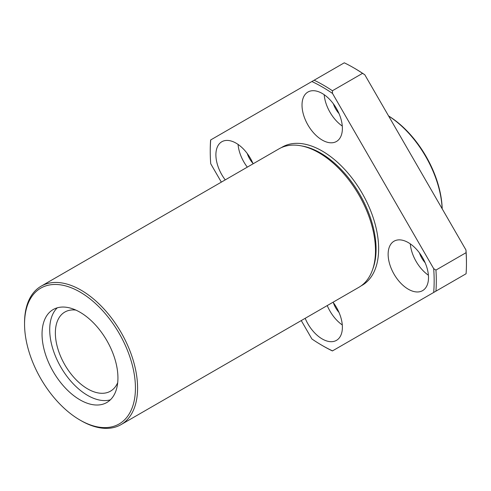 <?xml version="1.0" encoding="UTF-8"?>
<svg xmlns="http://www.w3.org/2000/svg" width="491" height="491" viewBox="0 0 491 491"><rect width="100%" height="100%" fill="white"/><g stroke="black" fill="none" stroke-linecap="round" stroke-linejoin="round"><path stroke-width="0.74" d="M301.265 320.568L311.889 338.968A158.329 91.412 -120 0 0 322.2 345.468A158.329 91.412 -120 0 0 332.511 350.875L433.682 292.464A158.329 91.412 -120 0 0 433.682 268.651L332.511 93.425A158.329 91.412 -120 0 0 311.889 81.518L210.719 139.929A158.329 91.412 -120 0 0 210.246 151.559A158.329 91.412 -120 0 0 210.719 163.742L221.343 182.136M408.322 289.224A28.546 16.479 -120 0 0 422.591 290.635A28.546 16.479 -120 0 0 422.591 257.677A28.546 16.479 -120 0 0 394.046 241.198A28.546 16.479 -120 0 0 389.67 264.066A28.546 16.479 -120 0 0 408.322 289.224M305.169 318.315A28.546 16.479 -120 0 0 322.2 338.943A28.546 16.479 -120 0 0 336.47 340.361A28.546 16.479 -120 0 0 333.033 302.229M253.111 163.791A28.546 16.479 -120 0 0 221.809 141.752A28.546 16.479 -120 0 0 225.246 179.884M322.2 140.058A28.546 16.479 -120 0 0 336.47 141.476A28.546 16.479 -120 0 0 336.47 108.511A28.546 16.479 -120 0 0 307.931 92.032A28.546 16.479 -120 0 0 303.555 114.906A28.546 16.479 -120 0 0 322.2 140.058M442.201 208.828A78.4 45.264 -120 0 0 388.584 115.956M442.152 208.749A79.923 46.148 -120 0 0 388.627 116.036M311.889 81.518L344.289 62.811A159.851 92.29 -120 0 1 353.422 67.654A159.851 92.29 -120 0 1 362.548 73.349L332.407 90.749L332.511 93.425M210.246 151.559L210.246 150.314A159.851 92.29 -120 0 1 210.614 139.99L210.719 139.929M465.971 273.818L466.082 273.757A159.851 92.29 -120 0 0 466.45 263.428L466.45 262.188A158.329 91.412 -120 0 0 465.971 250.005L364.807 74.779A158.329 91.412 -120 0 0 354.496 68.274L353.422 67.654M419.474 252.926A17.13 9.888 -120 0 0 425.145 262.753M410.298 243.867A28.546 16.479 -120 0 0 428.404 275.224M433.682 268.651L435.94 270.081L466.082 252.675L465.971 250.005M364.807 74.779L362.548 73.349M332.511 350.875L332.407 350.936A159.851 92.29 -120 0 1 323.274 346.094L322.2 345.468M466.082 273.757L433.682 292.464M332.407 90.749A159.851 92.29 -120 0 0 314.148 80.211M435.94 291.157A159.851 92.29 -120 0 0 435.94 270.081M121.025 424.629L358.933 287.278A79.923 46.148 -120 0 0 372.479 269.952A79.923 46.148 -120 0 0 358.933 194.988A79.923 46.148 -120 0 0 300.787 145.772A79.923 46.148 -120 0 0 279.011 148.841L41.103 286.198A79.923 46.148 -120 0 0 24.55 322.783L24.55 324.029A78.4 45.264 -120 0 0 79.99 420.05L81.064 420.67A79.923 46.148 -120 0 0 121.025 424.629A79.923 46.148 -120 0 0 121.031 332.339A79.923 46.148 -120 0 0 41.103 286.198M81.064 420.67L79.99 420.05A78.4 45.264 -120 0 0 135.43 388.043A78.4 45.264 -120 0 0 79.99 292.016A78.4 45.264 -120 0 0 24.55 324.029M79.99 399.852A53.666 30.982 -120 0 0 106.823 402.51A53.666 30.982 -120 0 0 106.823 340.545A53.666 30.982 -120 0 0 53.157 309.557A53.666 30.982 -120 0 0 44.933 352.563A53.666 30.982 -120 0 0 79.99 399.852M57.269 307.82A53.666 30.982 -120 0 0 53.734 351.642A53.666 30.982 -120 0 0 87.662 395.421A53.666 30.982 -120 0 0 110.383 399.815M75.823 310.079A45.669 26.367 -120 0 0 64.824 312.055A45.669 26.367 -120 0 0 57.821 348.653A45.669 26.367 -120 0 0 87.662 388.897A45.669 26.367 -120 0 0 110.493 391.161A45.669 26.367 -120 0 0 117.705 382.624M466.45 263.428A159.851 92.29 -120 0 0 466.082 252.675M324.183 94.702A28.546 16.479 -120 0 0 342.288 126.064M333.352 103.767A17.13 9.888 -120 0 0 339.023 113.587M327.239 305.574A28.546 16.479 -120 0 0 342.288 324.95M333.352 302.652A17.13 9.888 -120 0 0 339.023 312.472M238.061 144.422A28.546 16.479 -120 0 0 247.311 167.143M247.231 153.487A17.13 9.888 -120 0 0 252.902 163.313M361.149 285.848A79.818 46.08 -120 0 0 362.106 193.153A79.818 46.08 -120 0 0 281.355 147.638M372.479 269.952L373.123 268.135A78.529 45.338 -120 0 0 359.817 194.479A78.529 45.338 -120 0 0 302.683 146.122L300.787 145.772"/></g></svg>
